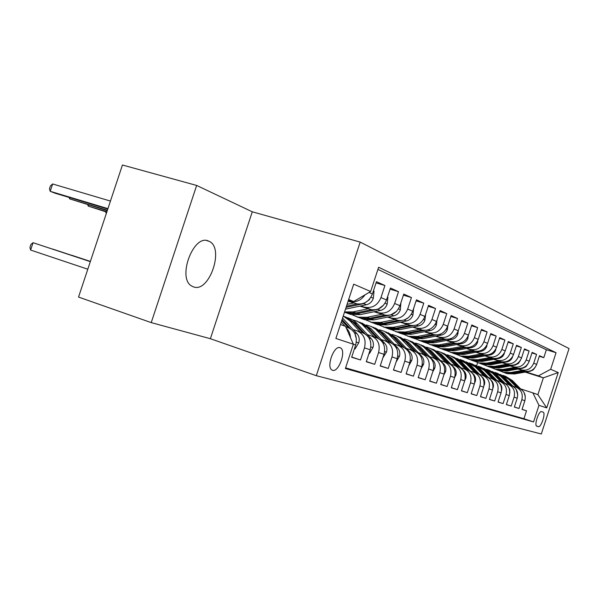 <?xml version="1.0" encoding="UTF-8"?>
<svg xmlns="http://www.w3.org/2000/svg" width="599" height="599" viewBox="0 0 599 599"><rect width="100%" height="100%" fill="white"/><g stroke="black" fill="none" stroke-linecap="round" stroke-linejoin="round"><path stroke-width="0.9" d="M193.455 286.869C209.321 293.27 224.857 247.619 209.006 241.27L208.594 241.09C193.514 233.43 176.698 278.542 191.875 286.135L193.455 286.869M332.602 370.309C338.667 372.571 346.409 351.066 340.651 347.967L340.03 347.667C334.115 345.099 326.133 366.588 331.786 369.92L332.602 370.309M252.284 211.799L196.659 185.45L122.436 165.01L78.536 297.067L151.225 322.614L210.369 338.712L316.302 375.693L360.186 242.093L252.284 211.799L210.369 338.712M316.302 375.693L541.301 433.99L569.05 348.558L360.186 242.093M345.608 367.868L523.945 418.708L533.567 421.943L345.391 368.527L353.365 344.223L355.671 344.987L351.65 357.266L360.516 359.977L351.725 357.034M353.238 329.622L356.937 330.82C363.863 333.92 366.378 339.611 364.477 347.884L370.204 349.771L366.281 361.744L374.712 364.319L366.348 361.526M367.531 334.684L371.14 335.852C377.947 338.899 380.425 344.455 378.575 352.526L384.026 354.323L380.2 366.004L388.227 368.46L380.268 365.794M381.144 339.506L384.67 340.644C391.349 343.631 393.798 349.067 392.001 356.952L397.189 358.659L393.453 370.062L401.113 372.406L393.521 369.868M394.12 344.103L397.564 345.211C404.13 348.146 406.541 353.462 404.789 361.16L409.746 362.792L406.1 373.933L413.407 376.165L406.159 373.746M406.504 348.491L409.873 349.576C416.327 352.459 418.701 357.655 417.001 365.18L421.726 366.738L418.169 377.625L425.155 379.759L418.229 377.452M418.342 352.676L421.636 353.747C427.986 356.57 430.322 361.661 428.659 369.021L433.182 370.511L429.708 381.159L436.386 383.203L429.76 380.986M429.663 356.69L432.89 357.73C439.127 360.508 441.433 365.495 439.816 372.69L444.144 374.12L440.737 384.536L447.131 386.49L440.789 384.371M440.497 360.523L443.657 361.549C449.797 364.274 452.073 369.164 450.493 376.209L454.634 377.572L451.309 387.77L457.434 389.642L451.354 387.613M450.882 364.207L453.982 365.203C460.017 367.891 462.263 372.675 460.721 379.579L464.689 380.882L461.432 390.87L467.31 392.667L461.477 390.72M460.848 367.734L463.881 368.714C469.818 371.35 472.034 376.045 470.522 382.806L474.333 384.056L471.151 393.843L476.789 395.565L471.196 393.7M470.41 371.118L473.39 372.084C479.23 374.675 481.416 379.279 479.941 385.906L483.595 387.111L480.473 396.695L485.894 398.357L480.518 396.56M479.597 374.368L482.517 375.318C488.267 377.864 490.424 382.387 488.979 388.878L492.498 390.039L489.435 399.443L494.647 401.038L489.48 399.316M488.432 377.497L491.3 378.426C496.96 380.934 499.087 385.374 497.672 391.746L501.056 392.862L498.054 402.079L503.07 403.614L498.098 401.959M496.93 380.507L499.746 381.421C505.324 383.892 507.42 388.249 506.035 394.494L509.292 395.572L506.35 404.617L511.179 406.092L506.387 404.497M505.122 383.405L507.877 384.303C513.373 386.737 515.447 391.012 514.084 397.152L517.222 398.185L514.339 407.058L518.989 408.488L521.841 399.705C523.174 393.678 521.13 389.477 515.717 387.081L513.006 386.205M514.376 406.946L518.989 408.488M518.023 369.044L524.769 371.17C530.377 372.091 534.345 369.845 536.667 364.417L539.497 355.709L543.795 357.655L539.317 356.278M518.539 368.954L521.751 369.957C527.397 370.893 531.388 368.625 533.731 363.151L536.584 354.383L531.942 352.953M536.584 354.383L532.129 352.362L529.246 361.227C526.88 366.76 522.845 369.051 517.154 368.115L510.213 365.937M502.119 362.709L509.255 364.956C515.035 365.899 519.131 363.556 521.549 357.925L524.484 348.888L529.104 350.992L524.282 349.509M493.703 359.363L501.056 361.669C506.926 362.627 511.089 360.231 513.553 354.488L516.548 345.286L521.347 347.465L516.338 345.93M484.965 355.881L492.535 358.254C498.503 359.22 502.733 356.779 505.242 350.924L508.296 341.542L513.283 343.804L508.079 342.209M475.868 352.264L483.67 354.705C489.735 355.686 494.048 353.185 496.601 347.218L499.716 337.641L504.905 340L499.491 338.345M466.404 348.498L474.453 351.014C480.623 352.002 485.003 349.449 487.608 343.354L490.791 333.591L496.189 336.046L490.551 334.324M456.543 344.575L464.854 347.173C471.121 348.169 475.584 345.556 478.242 339.341L481.491 329.368L487.122 331.921L481.244 330.139M446.27 340.487L454.851 343.167C461.223 344.17 465.767 341.497 468.478 335.148L471.802 324.965L477.665 327.631L471.54 325.774M435.54 336.219L444.421 338.982C450.897 340 455.525 337.267 458.295 330.775L461.687 320.375L467.812 323.153L461.417 321.221M424.332 331.756L433.519 334.616C440.115 335.65 444.832 332.842 447.655 326.208L451.129 315.583L457.524 318.481L450.845 316.467M412.614 327.099L422.13 330.056C428.847 331.097 433.646 328.222 436.536 321.438L440.093 310.567L446.772 313.606L439.786 311.495M400.349 322.225L410.218 325.287C417.054 326.335 421.951 323.393 424.908 316.444L428.54 305.325L435.533 308.5L428.225 306.299M387.501 317.118L397.743 320.293C404.707 321.349 409.694 318.324 412.718 311.218L416.447 299.829L423.77 303.161L416.11 300.863M374.023 311.757L384.67 315.052C391.753 316.122 396.845 313.015 399.937 305.73L403.756 294.072L411.446 297.561L403.404 295.157M359.872 306.134L370.938 309.556C378.156 310.634 383.353 307.437 386.527 299.972L390.443 288.022L398.515 291.691L390.069 289.167M348.109 301.185L356.517 303.775C363.87 304.861 369.179 301.582 372.428 293.922L376.442 281.672L384.925 285.521L376.045 282.878M543.121 412.142L541.571 411.648C538.965 410.405 534.016 425.065 536.674 426.144L538.411 426.645C541.032 427.746 545.891 413.22 543.241 412.194L543.121 412.142M533.567 421.943L538.965 405.336L532.855 392.862L520.613 388.893M340.442 324.546L345.533 326.35L353.365 344.223L335.874 338.457L353.702 284.166L370.661 291.503L378.62 267.251L556.067 352.706L550.676 369.291L558.216 372.548L546.73 407.889L538.965 405.336M348.274 300.698L355.963 303.618M360.853 305.924L370.399 309.398M374.959 311.562L384.131 314.902M388.392 316.931L397.219 320.143M401.203 322.052L409.709 325.137M413.422 326.942L421.629 329.914M425.11 331.606L433.025 334.474M436.282 336.076L443.926 338.847M446.974 340.352L454.371 343.025M457.224 344.447L464.382 347.038M467.055 348.378L473.989 350.879M476.497 352.152L483.213 354.578M485.564 355.776L492.086 358.127M494.28 359.258L500.607 361.541M502.673 362.612L508.821 364.828M510.752 365.839L516.72 367.996M543.795 357.655L546.363 349.756L377.924 269.378M384.925 285.521L380.971 297.591C377.767 305.131 372.533 308.358 365.255 307.28L364.709 307.122M398.515 291.691L394.651 303.461C391.529 310.814 386.392 313.958 379.257 312.88L378.718 312.73M411.446 297.561L407.679 309.054C404.625 316.227 399.6 319.289 392.592 318.226L392.06 318.076M423.77 303.161L420.101 314.385C417.114 321.393 412.179 324.366 405.298 323.318L404.782 323.168M435.533 308.5L431.946 319.469C429.034 326.32 424.197 329.218 417.436 328.177L416.926 328.027M446.772 313.606L443.267 324.329C440.415 331.022 435.668 333.853 429.026 332.819L428.525 332.677M457.524 318.481L454.094 328.971C451.302 335.522 446.644 338.285 440.115 337.259L439.621 337.117M467.812 323.153L464.457 333.418C461.724 339.828 457.149 342.523 450.733 341.512L450.246 341.378M477.665 327.631L474.386 337.686C471.705 343.953 467.213 346.589 460.908 345.586L460.429 345.451M487.122 331.921L483.91 341.767C481.282 347.914 476.871 350.49 470.664 349.494L470.2 349.359M496.189 336.046L493.044 345.69C490.476 351.71 486.133 354.226 480.031 353.245L479.574 353.118M504.905 340L501.827 349.457C499.304 355.357 495.036 357.828 489.031 356.854L488.574 356.719M513.283 343.804L510.266 353.081C507.787 358.868 503.594 361.279 497.687 360.321L497.237 360.194M521.347 347.465L518.382 356.57C515.956 362.245 511.831 364.604 506.013 363.653L505.571 363.526M529.104 350.992L526.199 359.924C523.818 365.495 519.76 367.808 514.024 366.865L513.598 366.738M523.945 418.708L526.521 410.787L522.036 409.416L524.866 400.701C526.184 394.719 524.155 390.541 518.771 388.159L516.196 387.246M514.084 397.152L511.179 406.092M506.035 394.494L503.07 403.614M497.672 391.746L494.647 401.038M488.979 388.878L485.894 398.357M479.941 385.906L476.789 395.565M470.522 382.806L467.31 392.667M460.721 379.579L457.434 389.642M450.493 376.209L447.131 386.49M439.816 372.69L436.386 383.203M428.659 369.021L425.155 379.759M417.001 365.18L413.407 376.165M404.789 361.16L401.113 372.406M392.001 356.952L388.227 368.46M378.575 352.526L374.712 364.319M364.477 347.884L360.516 359.977M532.855 392.862L537.887 394.651L543.345 377.857L538.381 375.858L550.676 369.291M525.181 372.106L543.345 377.857L558.216 372.548M526.042 371.957L538.381 375.858M196.659 185.45L151.225 322.614M476.669 365.555L477.643 362.567M348.528 299.934L353.68 301.522L348.663 299.507M522.066 409.312L526.521 410.787M546.363 349.756L556.067 352.706M517.222 398.185C518.569 392.09 516.51 387.845 511.052 385.427L508.364 384.476M509.292 395.572C510.662 389.365 508.581 385.037 503.033 382.589L500.232 381.593M501.056 392.862C502.456 386.535 500.345 382.132 494.714 379.639L491.794 378.605M492.498 390.039C493.928 383.6 491.786 379.107 486.074 376.576L483.026 375.498M483.595 387.111C485.063 380.537 482.891 375.97 477.081 373.387L473.899 372.264M474.333 384.056C475.831 377.355 473.629 372.698 467.729 370.077L464.405 368.894M464.689 380.882C466.224 374.046 463.985 369.291 457.988 366.625L454.514 365.39M454.634 377.572C456.198 370.586 453.937 365.742 447.842 363.031L444.203 361.736M444.144 374.12C445.746 366.985 443.447 362.036 437.255 359.28L433.436 357.925M433.182 370.511C434.829 363.219 432.5 358.165 426.196 355.357L422.198 353.942M421.726 366.738C423.418 359.28 421.052 354.121 414.643 351.269L410.442 349.779M409.746 362.792C411.476 355.162 409.08 349.891 402.558 346.986L392.907 336.72L384.019 331.195M397.189 358.659C398.964 350.849 396.538 345.466 389.897 342.501L385.254 340.853M384.026 354.323C385.846 346.327 383.382 340.816 376.629 337.799L371.739 336.061M370.204 349.771C372.076 341.58 369.583 335.942 362.702 332.857L357.543 331.03M355.671 344.987C357.603 336.586 355.072 330.82 348.064 327.675L345.75 326.852M370.661 291.503L353.68 301.522M364.978 294.858C361.182 300.309 356.375 302.48 350.542 301.379L349.981 301.222M346.259 328.02C348.843 330.491 350.235 333.658 350.437 337.537M537.887 394.651L546.73 407.889M525.36 396.882L524.035 392.45M520.838 389.125L512.444 380.575L505.346 376.187M516.72 387.433L508.618 379.174L500.202 374.397M519.063 388.264L510.999 380.043L504.148 375.738M502.943 375.303L510.078 379.706L518.165 387.95M522.448 370.444L510.797 372.488L503.467 372.234L499.618 370.766M523.556 370.257L522.732 370.399M535.117 367.412L533.132 369.935L530.25 371.223L514.601 373.948L507.323 373.694L504.695 372.803M524.118 370.976L512.25 373.042L504.942 372.795L502.291 371.897M502.771 372.046L505.87 373.14L513.163 373.394L525.263 371.283M517.746 394.966L516.211 389.485M513.306 386.505L504.725 377.744L497.507 373.282M508.978 384.693L500.757 376.292L492.168 371.425M511.404 385.546L503.22 377.198L496.272 372.81M495.021 372.361L502.269 376.846L510.468 385.217M509.801 392.899L509.786 389.44L508.124 386.482M505.511 383.809L496.713 374.809L489.376 370.272M500.936 381.84L492.603 373.297L483.842 368.348M503.459 382.739L495.163 374.233L488.095 369.778M486.8 369.313L494.175 373.873L502.486 382.394M501.535 390.623L501.573 390.548C502.276 387.905 501.745 385.599 499.978 383.637L499.731 383.375M497.447 381.039L488.41 371.762L480.945 367.142M492.595 378.89L484.134 370.189L475.194 365.15M495.216 379.818L486.792 371.17L479.612 366.633M478.264 366.146L485.774 370.788L494.205 379.459M492.947 388.077L493.134 387.718C493.853 385.022 493.314 382.679 491.524 380.679L490.955 380.095M489.121 378.209L479.784 368.595L472.192 363.893M483.925 375.813L475.344 366.97L466.217 361.826M486.658 376.786L478.107 367.981L470.807 363.368M469.406 362.859L477.044 367.591L485.602 376.412M514.811 367.389L502.973 369.478L495.53 369.231L491.592 367.719M516.046 367.172L515.095 367.337M527.921 363.93L525.9 366.753L522.807 368.205L506.919 370.998L499.536 370.744L496.848 369.838M516.54 367.936L504.478 370.062L497.065 369.808L494.362 368.894M494.856 369.044L498.024 370.175L505.429 370.422L517.746 368.258M506.889 364.222L494.864 366.363L487.309 366.116L483.266 364.559M508.281 363.967L507.173 364.17M520.389 360.381L518.33 363.518L515.095 365.076L498.952 367.936L491.457 367.689L488.717 366.76M508.678 364.784L496.429 366.962L488.896 366.715L486.133 365.779M486.643 365.937L489.892 367.097L497.41 367.344L509.959 365.113M498.66 360.927L486.44 363.129L478.773 362.889L474.618 361.279M500.255 360.643L498.945 360.875M512.512 356.772L512.452 357.146C511.464 359.7 509.674 361.257 507.083 361.826L490.693 364.761L483.079 364.514L480.278 363.563M500.524 361.511L488.065 363.75L480.42 363.511L477.598 362.552M478.129 362.717L481.454 363.9L489.084 364.14L501.872 361.848M490.117 357.506L477.695 359.767L469.901 359.527L465.64 357.873M491.981 357.169L490.401 357.453M504.328 352.991L504.231 353.672C503.22 356.278 501.4 357.865 498.765 358.449L482.113 361.459L474.378 361.227L471.518 360.254M492.049 358.112L479.38 360.411L471.615 360.179L468.732 359.198M469.287 359.363L472.686 360.583L480.443 360.823L493.486 358.457M484.007 385.464L484.366 384.783C485.1 382.035 484.554 379.646 482.734 377.61L481.723 376.569M480.57 375.378L470.821 365.308L463.094 360.523M474.917 372.623L466.209 363.615L456.88 358.374M477.762 373.634L469.077 364.664L461.657 359.969M460.197 359.445L467.976 364.259L476.654 373.237M481.229 353.949L468.605 356.27L460.691 356.046L456.303 354.331M483.528 353.53L481.521 353.897M495.83 349.03L495.68 350.071C494.654 352.721 492.797 354.346 490.124 354.945L473.195 358.03L465.341 357.805L462.413 356.809M483.243 354.586L470.357 356.944L462.465 356.712L459.515 355.709M460.092 355.888L463.581 357.139L471.458 357.371L484.778 354.93M474.678 382.791L475.239 381.728C475.988 378.92 475.441 376.486 473.592 374.412L461.5 361.886L453.63 357.011M465.543 369.298L455.008 358.569L451.159 356.135L447.168 354.788M468.508 370.362L459.688 361.219L452.14 356.442M450.62 355.896L458.542 360.8L467.355 369.942M471.99 350.25L459.148 352.631L451.107 352.414L446.592 350.647M486.994 344.874L486.785 346.319C485.737 349.022 483.857 350.677 481.132 351.291L463.926 354.473L455.944 354.249L452.949 353.223M474.079 350.909L460.975 353.335L452.956 353.118L449.939 352.085M450.538 352.264L454.117 353.552L462.121 353.777L475.726 351.261M464.921 380.073L465.745 378.546C466.509 375.685 465.955 373.199 464.075 371.088L451.803 358.329L443.792 353.365M455.779 365.839L444.48 354.428L441.178 352.437L437.053 351.051M458.879 366.955L449.916 357.64L442.234 352.766M440.654 352.197L448.718 357.199L457.666 366.513M462.361 346.402L449.302 348.85L441.126 348.64L436.484 346.806M477.8 340.487L477.53 342.411C476.46 345.174 474.543 346.866 471.78 347.495L454.274 350.759L446.165 350.542L443.103 349.502M464.547 347.083L451.204 349.584L443.05 349.367L439.966 348.311M440.594 348.498L444.263 349.823L452.402 350.041L466.307 347.442M454.708 377.333L455.846 375.229C456.633 372.308 456.071 369.778 454.162 367.629L441.703 354.623L433.534 349.561M445.604 362.238L434.754 351.096L430.778 348.581L426.518 347.158M448.846 363.413L439.741 353.904L431.916 348.94M430.269 348.348L438.49 353.44L447.573 362.934M452.335 342.388L439.045 344.904L430.733 344.702L425.956 342.808M468.231 335.837L467.886 338.345C466.793 341.16 464.839 342.898 462.031 343.541L444.226 346.896L435.982 346.694L432.845 345.616M454.611 343.1L441.029 345.668L432.74 345.466L429.58 344.38M430.232 344.575L433.998 345.945L442.272 346.147L456.513 343.452M441.867 338.195L428.352 340.794L419.892 340.599L414.972 338.637M458.265 330.865L457.831 334.1C456.715 336.982 454.731 338.749 451.863 339.416L433.751 342.875L425.372 342.673L422.153 341.572M444.248 338.937L430.419 341.587L421.988 341.393L418.746 340.284M419.427 340.479L423.306 341.894L431.714 342.089L446.322 339.296M430.943 333.83L417.181 336.503L408.585 336.324L403.501 334.279M447.872 325.549L447.341 329.675C446.195 332.617 444.173 334.429 441.253 335.111L422.827 338.675L414.298 338.487L411.004 337.349M433.444 334.601L419.345 337.334L410.772 337.147L407.447 336.009M408.159 336.211L412.142 337.671L420.7 337.851L435.705 334.946M419.532 329.263L405.523 332.018L396.77 331.846L391.529 329.727M437.015 319.986L436.371 325.047C435.211 328.057 433.144 329.914 430.179 330.618L411.416 334.287L402.738 334.107L399.361 332.947M417.436 328.177L422.13 330.056L407.777 332.887L399.054 332.715L395.647 331.539M396.388 331.756L400.484 333.254L409.192 333.433L424.654 330.393M407.597 324.478L393.318 327.331L384.416 327.174L379.002 324.965M425.649 314.176L424.908 320.21C423.718 323.288 421.614 325.19 418.589 325.916L399.488 329.705L390.66 329.54L387.194 328.342M410.345 325.317L395.684 328.237L386.804 328.08L383.308 326.867M384.086 327.091L388.302 328.649L397.159 328.806L413.16 325.624M417.825 324.538L419.278 323.752M395.093 319.477L380.552 322.427L371.485 322.277L365.892 319.978M413.624 308.448L412.913 315.149C411.693 318.301 409.544 320.248 406.466 320.997L387.014 324.905L378.021 324.755L374.465 323.52M397.991 320.353L383.023 323.37L373.986 323.228L370.399 321.985M371.208 322.21L375.558 323.819L384.573 323.969L401.233 320.607M404.303 319.986L408.481 317.582M381.99 314.235L367.172 317.283L357.94 317.156L352.145 314.752M400.873 302.892L400.342 309.848C399.091 313.067 396.897 315.067 393.76 315.838L373.941 319.881L364.791 319.746L361.13 318.473M385.052 315.141L369.763 318.279L360.561 318.144L356.869 316.864M357.723 317.103L362.208 318.765L371.387 318.9L389.073 315.284M390.488 314.992L396.508 311.413M106.435 213.154L106.045 213.034L106.42 213.184M106.39 211.986L106.045 213.034L105.589 211.739M368.243 308.732L353.133 311.884L344.575 311.959M387.478 297.067L387.912 297.254L387.149 304.285C385.876 307.587 383.637 309.638 380.432 310.432L360.239 314.617L350.917 314.497L347.15 313.187M371.485 309.676L355.851 312.925L346.477 312.813L344.485 312.229M344.5 312.184L348.206 313.472L357.558 313.584L377.827 309.376L383.645 305.108M106.899 211.739L88.225 206.101L106.779 212.098M88.592 204.993L88.225 206.101L87.776 204.746M353.792 302.944L347.068 304.374M373.402 290.942L374.046 291.219L373.297 298.437C371.994 301.829 369.703 303.933 366.438 304.749L345.496 309.151M357.236 303.933L346.462 306.209M346.087 307.354L363.705 303.641L369.403 299.672L369.823 298.766M107.401 210.242L69.626 198.868L107.273 210.623M70.016 197.7L69.626 198.868L69.184 197.445M443.986 374.592L445.529 371.777C446.33 368.789 445.761 366.206 443.829 364.012L431.175 350.759L422.849 345.601M434.994 358.479L423.343 346.619L419.21 344.23L415.526 343.092M438.393 359.722L429.124 350.011L421.164 344.949M419.45 344.335L427.821 349.531L437.045 359.205M432.778 371.754L434.762 368.168C435.578 365.12 435.009 362.477 433.04 360.246L420.191 346.731L411.708 341.467M423.92 354.548L412.082 342.463L407.882 340.03L404.055 338.862M427.484 355.873L418.05 345.945L409.941 340.786M408.151 340.15L416.687 345.443L426.061 355.312M421.06 368.782L423.508 364.402C424.347 361.287 423.77 358.584 421.778 356.308L408.72 342.523L400.065 337.147M412.337 350.445L400.312 338.121L396.8 335.979L392.068 334.429M416.088 351.853L406.481 341.7L398.223 336.443M396.351 335.769L405.059 341.183L414.575 351.239M408.803 365.675L411.745 360.456C412.606 357.274 412.022 354.518 409.993 352.19L396.733 338.121L387.897 332.64M400.229 346.155L388.676 334.1L384.438 331.389L379.534 329.802M404.183 347.66L394.389 337.267L385.973 331.898M396.074 362.051L399.436 356.33C400.312 353.073 399.72 350.258 397.661 347.877L384.191 333.523L375.169 327.923M387.553 341.662L375.805 329.353L371.5 326.59L366.408 324.965M391.731 343.279L381.735 332.625L373.155 327.144M371.103 326.41L380.178 332.048L390.001 342.531M382.881 357.798L386.527 352.01C387.433 348.678 386.834 345.795 384.745 343.362L371.051 328.701L361.841 322.973M374.255 336.952L361.639 323.834L357.154 321.206L352.646 319.888M378.695 338.705L368.482 327.758L359.729 322.165M357.581 321.393L366.85 327.159L376.823 337.858M90.412 261.336L90.022 261.209L90.412 261.344M369.036 353.335L369.486 353.477L372.99 347.48C373.918 344.058 373.319 341.108 371.193 338.63L356.12 322.494L352.242 319.649L347.869 317.792M360.306 332.011L350.13 321.027L343.227 316.062M365.031 333.92L354.578 322.659L345.653 316.938M343.392 316.137L347.802 318.002L351.096 320.33L363.009 332.962M370.684 342.246L370.002 339.918M90.389 261.411L71.85 255.309L90.382 261.434M354.473 348.64L355.14 348.858L358.779 342.718C359.729 339.214 359.123 336.189 356.959 333.65L342.568 318.084M345.076 326.193L341.258 322.052M350.7 328.918L342.074 319.574M341.759 320.525L348.491 327.818M356.427 339.169L354.922 333.621M90.359 261.508L52.877 249.139L90.352 261.531M90.322 261.606L33.057 242.7L30.609 250.053L87.791 269.213M30.609 250.053L29.95 247.357L30.923 244.429L33.057 242.7L90.314 261.636M110.448 201.069L52.637 183.968L50.196 191.306L55.13 193.23L107.798 209.044M107.932 208.639L50.196 191.306L49.47 188.812L50.451 185.885L52.637 183.968M398.14 345.421L402.558 346.986M521.325 369.838L524.342 371.043M533.731 363.151L536.667 364.417M369.029 292.462L372.428 293.922M380.971 297.591L386.527 299.972M394.651 303.461L399.937 305.73M407.679 309.054L412.718 311.218M420.101 314.385L424.908 316.444M431.946 319.469L436.536 321.438M443.267 324.329L447.655 326.208M454.094 328.971L458.295 330.775M464.457 333.418L468.478 335.148M474.386 337.686L478.242 339.341M483.91 341.767L487.608 343.354M493.044 345.69L496.601 347.218M501.827 349.457L505.242 350.924M510.266 353.081L513.553 354.488M518.382 356.57L521.549 357.925M526.199 359.924L529.246 361.227M521.841 399.705L524.866 400.701M536.487 425.994L538.411 426.645M510.999 380.043L512.444 380.575M508.618 379.174L510.078 379.706M512.25 373.042L510.797 372.488M514.601 373.948L513.163 373.394M503.22 377.198L504.725 377.744M500.757 376.292L502.269 376.846M495.163 374.233L496.713 374.809M492.603 373.297L494.175 373.873M486.792 371.17L488.41 371.762M484.134 370.189L485.774 370.788M478.107 367.981L479.784 368.595M475.344 366.97L477.044 367.591M504.478 370.062L502.973 369.478M506.919 370.998L505.429 370.422M522.807 368.205L522.365 368.026M496.429 366.962L494.864 366.363M498.952 367.936L497.41 367.344M515.095 365.076L514.541 364.851M488.065 363.75L486.44 363.129M490.693 364.761L489.084 364.14M507.083 361.826L506.425 361.556M479.38 360.411L477.695 359.767M482.113 361.459L480.443 360.823M498.765 358.449L497.994 358.135M469.077 364.664L470.821 365.308M466.209 363.615L467.976 364.259M470.357 356.944L468.605 356.27M473.195 358.03L471.458 357.371M490.124 354.945L489.226 354.578M459.688 361.219L461.5 361.886M456.7 360.126L458.542 360.8M473.135 374.255L473.592 374.412M486.807 346.177L486.373 345.99M460.975 353.335L459.148 352.631M463.926 354.473L462.121 353.777M481.132 351.291L480.099 350.872M465.206 378.516L465.678 378.673M449.916 357.64L451.803 358.329M446.809 356.495L448.718 357.199M463.484 370.878L464.075 371.088M477.553 342.269L476.984 342.029M451.204 349.584L449.302 348.85M454.274 350.759L452.402 350.041M471.78 347.495L470.597 347.016M455.165 375.154L455.779 375.356M439.741 353.904L441.703 354.623M436.499 352.714L438.49 353.44M453.421 367.367L454.162 367.629M467.909 338.195L467.198 337.896M441.029 345.668L439.045 344.904M444.226 346.896L442.272 346.147M462.031 343.541L460.691 342.995M457.853 333.95L456.985 333.583M430.419 341.587L428.352 340.794M433.751 342.875L431.714 342.089M451.863 339.416L450.358 338.802M447.356 329.517L446.322 329.083M419.345 337.334L417.181 336.503M422.827 338.675L420.7 337.851M441.253 335.111L439.569 334.429M436.394 324.89L435.174 324.373M407.777 332.887L405.523 332.018M411.416 334.287L409.192 333.433M430.179 330.618L428.292 329.847M424.931 320.053L423.508 319.447M395.684 328.237L393.318 327.331M399.488 329.705L397.159 328.806M418.589 325.916L416.492 325.062M412.936 314.984L411.288 314.295M383.023 323.37L380.552 322.427M387.014 324.905L384.573 323.969M406.466 320.997L404.13 320.046M400.357 309.676L398.477 308.882M369.763 318.279L367.172 317.283M373.941 319.881L371.387 318.9M393.76 315.838L391.282 314.834M387.171 304.112L385.03 303.206M355.851 312.925L353.133 311.884M360.239 314.617L357.558 313.584M380.432 310.432L377.827 309.376M373.319 298.257L370.893 297.239M366.438 304.749L363.705 303.641M444.683 371.65L445.461 371.904M429.124 350.011L431.175 350.759M425.739 348.768L427.821 349.531M442.923 363.698L443.829 364.012M433.743 367.988L434.687 368.303M418.05 345.945L420.191 346.731M414.523 344.65L416.687 345.443M431.961 359.864L433.04 360.246M422.302 364.155L423.433 364.536M406.481 341.7L408.72 342.523M402.798 340.344L405.059 341.183M420.505 355.858L421.778 356.308M410.33 360.149L411.67 360.598M394.389 337.267L396.733 338.121M390.533 335.852L392.907 336.72M408.511 351.673L409.993 352.19M397.788 355.956L399.353 356.48M381.735 332.625L384.191 333.523M377.692 331.142L380.178 332.048M395.954 347.285L397.661 347.877M384.64 351.553L386.445 352.16M368.482 327.758L371.051 328.701M364.244 326.2L366.85 327.159M382.791 342.68L384.745 343.362M370.841 346.933L372.907 347.63M354.578 322.659L357.274 323.647M350.13 321.027L352.863 322.03M368.969 337.851L371.193 338.63M356.33 342.081L358.689 342.868M354.443 332.774L356.959 333.65M206.775 240.603L209.006 241.27M339.423 347.555L340.651 347.967M521.751 369.957L524.769 371.17M514.024 366.865L517.154 368.115M506.013 363.653L509.255 364.956M497.687 360.321L501.056 361.669M489.031 356.854L492.535 358.254M480.031 353.245L483.67 354.705M470.664 349.494L474.453 351.014M460.908 345.586L464.854 347.173M450.733 341.512L454.851 343.167M440.115 337.259L444.421 338.982M429.026 332.819L433.519 334.616M405.298 323.318L410.218 325.287M392.592 318.226L397.743 320.293M379.257 312.88L384.67 315.052M365.255 307.28L370.938 309.556M350.542 301.379L356.517 303.775M542.365 411.902L543.241 412.194M503.467 372.234L504.942 372.795M505.87 373.14L507.323 373.694M495.53 369.231L497.065 369.808M498.024 370.175L499.536 370.744M487.309 366.116L488.896 366.715M489.892 367.097L491.457 367.689M478.773 362.889L480.42 363.511M481.454 363.9L483.079 364.514M469.901 359.527L471.615 360.179M472.686 360.583L474.378 361.227M460.691 356.046L462.465 356.712M463.581 357.139L465.341 357.805M451.107 352.414L452.956 353.118M454.117 353.552L455.944 354.249M441.126 348.64L443.05 349.367M444.263 349.823L446.165 350.542M430.733 344.702L432.74 345.466M433.998 345.945L435.982 346.694M419.892 340.599L421.988 341.393M423.306 341.894L425.372 342.673M408.585 336.324L410.772 337.147M412.142 337.671L414.298 338.487M396.77 331.846L399.054 332.715M400.484 333.254L402.738 334.107M384.416 327.174L386.804 328.08M388.302 328.649L390.66 329.54M371.485 322.277L373.986 323.228M375.558 323.819L378.021 324.755M357.94 317.156L360.561 318.144M362.208 318.765L364.791 319.746M344.537 312.079L346.477 312.813M348.206 313.472L350.917 314.497"/></g></svg>
